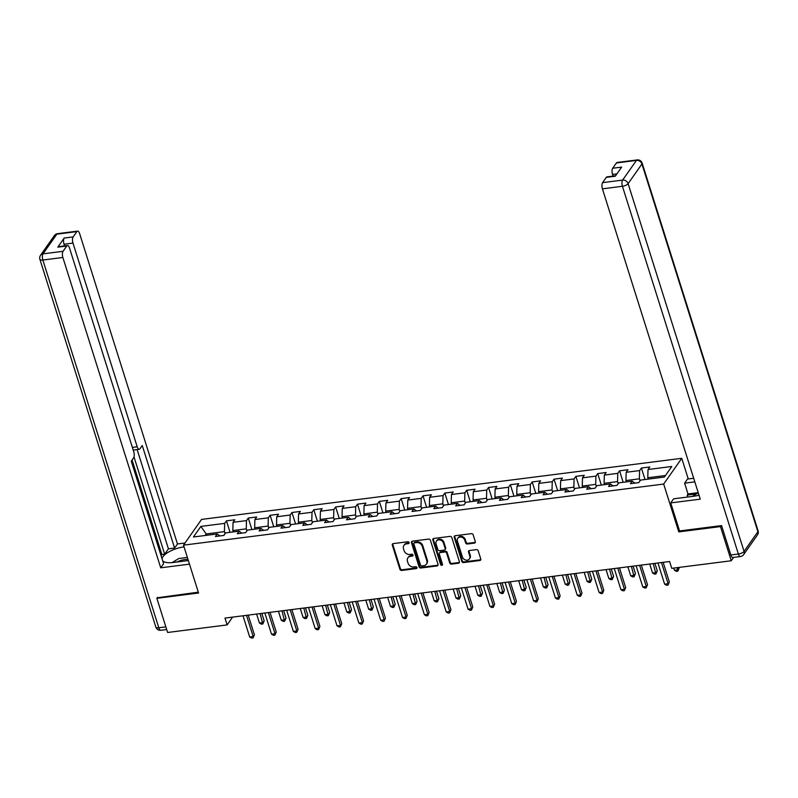 <?xml version="1.0" encoding="UTF-8"?>
<svg xmlns="http://www.w3.org/2000/svg" width="798" height="798" viewBox="0 0 798 798"><rect width="100%" height="100%" fill="white"/><g stroke="black" fill="none" stroke-linecap="round" stroke-linejoin="round"><path stroke-width="1.2" d="M409.105 542.56A1.057 0.888 -144.9 0 0 407.848 541.752L393.244 543.608A1.516 1.267 -144.9 0 0 392.287 545.124L399.908 569.273A1.516 1.267 -144.9 0 0 401.703 570.44L416.307 568.585A1.057 0.888 -144.9 0 0 415.708 566.71L413.823 566.949A4.848 4.05 -144.9 0 1 408.067 563.208L407.439 561.203A4.848 4.05 -144.9 0 1 407.868 557.852A4.848 4.05 -144.9 0 1 410.481 556.346L412.366 556.106A1.057 0.888 -144.9 0 0 411.778 554.231L409.893 554.47A4.848 4.05 -144.9 0 1 404.137 550.73L403.499 548.725A4.848 4.05 -144.9 0 1 403.928 545.373A4.848 4.05 -144.9 0 1 406.551 543.867L408.436 543.628A1.057 0.888 -144.9 0 0 409.105 542.56M474.351 543.129A1.516 1.267 -144.9 0 0 475.299 541.613L473.164 534.83A1.516 1.267 -144.9 0 0 471.369 533.663L455.149 535.727A1.516 1.267 -144.9 0 0 454.202 537.244L461.813 561.403A1.516 1.267 -144.9 0 0 463.608 562.57L479.827 560.505A1.516 1.267 -144.9 0 0 480.775 558.989L478.192 550.8A1.516 1.267 -144.9 0 0 476.396 549.632L469.463 550.52A1.516 1.267 -144.9 0 0 468.506 552.036L469.793 556.096A4.05 3.382 -144.9 0 1 469.433 558.889A4.05 3.382 -144.9 0 1 465.663 560.036A4.05 3.382 -144.9 0 1 462.441 557.024L457.424 541.124A4.05 3.382 -144.9 0 1 457.783 538.331A4.05 3.382 -144.9 0 1 461.543 537.184A4.05 3.382 -144.9 0 1 464.775 540.196L465.613 542.84A1.516 1.267 -144.9 0 0 467.409 544.007L474.351 543.129L474.84 542.431A1.516 1.267 -144.9 0 0 475.339 542.261M679.527 530.81L678.759 531.897L720.484 526.59L731.257 560.765L733.621 557.403M678.759 531.897L663.677 484.047L183.49 545.154L201.565 519.418L681.751 458.311L663.677 484.047M157.515 597.373L156.857 598.31L198.572 593.004L183.49 545.154M156.857 598.31L167.63 632.485L227.131 624.914L232.607 617.103M731.257 560.765L671.756 568.336L669.602 561.503L224.976 618.081L227.131 624.914M430.421 540.266A1.516 1.267 -144.9 0 0 428.626 539.099L412.416 541.164A1.516 1.267 -144.9 0 0 411.459 542.68L419.08 566.839A1.516 1.267 -144.9 0 0 420.875 568.006L437.085 565.942A1.516 1.267 -144.9 0 0 438.042 564.425L430.421 540.266M433.783 538.451L449.992 536.386A1.516 1.267 -144.9 0 1 451.798 537.553L459.409 561.702A1.516 1.267 -144.9 0 1 458.461 563.218L451.518 564.106A1.516 1.267 -144.9 0 1 449.723 562.939L446.631 553.144A1.516 1.267 -144.9 0 0 444.835 551.977L440.237 552.565A1.516 1.267 -144.9 0 0 439.279 554.081L442.501 564.276A1.057 0.888 -144.9 0 1 440.576 564.525L432.825 539.967A1.516 1.267 -144.9 0 1 433.783 538.451M641.393 468.037L639.607 470.581L626.171 472.286L627.956 469.753L619.557 470.82L617.772 473.354L604.335 475.069L606.111 472.526L597.712 473.593L595.926 476.137L582.49 477.842L584.276 475.309L575.877 476.376L574.091 478.92L560.655 480.625L562.43 478.092L554.031 479.159L552.256 481.693L538.81 483.408L540.595 480.865L532.196 481.932L530.411 484.476L516.974 486.182L518.76 483.648L510.351 484.715L508.575 487.249L495.129 488.965L496.915 486.421L488.516 487.488L486.73 490.032L473.294 491.738L475.079 489.204L466.68 490.271L464.895 492.815L451.449 494.521L453.234 491.987L444.835 493.054L443.05 495.588L429.613 497.304L431.399 494.76L423 495.827L421.214 498.371L407.778 500.077L409.554 497.543L401.155 498.61L399.379 501.144L385.933 502.86L387.718 500.316L379.319 501.383L377.534 503.927L364.097 505.633L365.883 503.099L357.474 504.166L355.699 506.71L342.252 508.416L344.038 505.882L335.639 506.949L333.853 509.483L320.417 511.199L322.202 508.655L313.804 509.723L312.018 512.266L298.572 513.972L300.357 511.438L291.958 512.506L290.173 515.039L276.736 516.755L278.522 514.211L270.123 515.289L268.337 517.822L254.901 519.528L256.677 516.994L248.278 518.062L246.492 520.605L233.056 522.311L234.841 519.777L226.442 520.845L224.657 523.378L200.857 526.411L193.435 536.984L217.236 533.952L215.45 536.495L223.849 535.428L225.635 532.884L239.071 531.179L237.285 533.712L245.684 532.645L247.47 530.101L260.906 528.396L259.131 530.929L267.529 529.862L269.315 527.328L282.751 525.613L280.966 528.156L289.365 527.089L291.15 524.545L304.587 522.84L302.811 525.373L311.21 524.306L312.986 521.772L326.432 520.057L324.646 522.6L333.045 521.533L334.831 518.989L348.267 517.284L346.482 519.817L354.881 518.75L356.666 516.206L370.112 514.501L368.327 517.034L376.726 515.967L378.511 513.433L391.948 511.718L390.162 514.261L398.561 513.194L400.347 510.65L413.783 508.944L412.007 511.478L420.406 510.411L422.192 507.877L435.628 506.161L433.843 508.705L442.242 507.638L444.027 505.094L457.463 503.388L455.688 505.922L464.087 504.855L465.862 502.311L479.309 500.605L477.523 503.139L485.922 502.072L487.708 499.538L501.144 497.822L499.358 500.366L507.767 499.299L509.543 496.755L522.989 495.049L521.204 497.583L529.603 496.516L531.388 493.982L544.825 492.266L543.039 494.81L551.438 493.743L553.223 491.199L566.67 489.493L564.884 492.027L573.283 490.96L575.069 488.416L588.505 486.71L586.72 489.244L595.118 488.176L596.904 485.643L610.34 483.927L608.565 486.471L616.964 485.403L618.739 482.86L632.186 481.154L630.4 483.688L638.799 482.62L640.585 480.087L664.385 477.054L671.806 466.481L648.006 469.513L649.791 466.97L641.393 468.037L645.013 479.518M626.37 481.892L625.941 480.536L639.378 478.83L640.026 480.875M639.378 478.83L639.607 470.581M625.941 480.536L626.171 472.286M632.186 481.154L634.879 483.119M604.525 484.675L604.096 483.319L617.542 481.613L618.191 483.658M617.542 481.613L617.772 473.354M604.096 483.319L604.335 475.069M610.34 483.927L613.044 485.902M582.69 487.448L582.261 486.102L595.697 484.386L596.345 486.431M595.697 484.386L595.926 476.137M582.261 486.102L582.49 477.842M588.505 486.71L591.198 488.675M560.844 490.231L560.425 488.875L573.862 487.169L574.51 489.214M573.862 487.169L574.091 478.92M560.425 488.875L560.655 480.625M566.67 489.493L569.363 491.458M539.009 493.004L538.58 491.658L552.016 489.942L552.665 491.997M552.016 489.942L552.256 481.693M538.58 491.658L538.81 483.408M544.825 492.266L547.518 494.241M517.164 495.787L516.745 494.431L530.181 492.725L530.83 494.77M530.181 492.725L530.411 484.476M516.745 494.431L516.974 486.182M522.989 495.049L525.683 497.014M495.329 498.57L494.9 497.214L508.346 495.508L508.984 497.553M508.346 495.508L508.575 487.249M494.9 497.214L495.129 488.965M501.144 497.822L503.847 499.797M473.493 501.344L473.064 499.997L486.501 498.281L487.149 500.326M486.501 498.281L486.73 490.032M473.064 499.997L473.294 491.738M479.309 500.605L482.002 502.57M451.648 504.127L451.219 502.77L464.665 501.064L465.304 503.109M464.665 501.064L464.895 492.815M451.219 502.77L451.449 494.521M457.463 503.388L460.167 505.353M429.813 506.9L429.384 505.553L442.82 503.837L443.469 505.892M442.82 503.837L443.05 495.588M429.384 505.553L429.613 497.304M435.628 506.161L438.321 508.136M407.968 509.683L407.549 508.326L420.985 506.62L421.633 508.665M420.985 506.62L421.214 498.371M407.549 508.326L407.778 500.077M413.783 508.944L416.486 510.91M386.132 512.466L385.703 511.109L399.14 509.403L399.788 511.448M399.14 509.403L399.379 501.144M385.703 511.109L385.933 502.86M391.948 511.718L394.641 513.693M364.287 515.239L363.868 513.892L377.304 512.176L377.953 514.221M377.304 512.176L377.534 503.927M363.868 513.892L364.097 505.633M370.112 514.501L372.806 516.466M342.452 518.022L342.023 516.665L355.469 514.959L356.108 517.004M355.469 514.959L355.699 506.71M342.023 516.665L342.252 508.416M348.267 517.284L350.96 519.249M320.616 520.795L320.188 519.448L333.624 517.732L334.272 519.787M333.624 517.732L333.853 509.483M320.188 519.448L320.417 511.199M326.432 520.057L329.125 522.032M298.771 523.578L298.342 522.221L311.789 520.515L312.427 522.56M311.789 520.515L312.018 512.266M298.342 522.221L298.572 513.972M304.587 522.84L307.29 524.805M276.936 526.361L276.507 525.004L289.943 523.298L290.592 525.343M289.943 523.298L290.173 515.039M276.507 525.004L276.736 516.755M282.751 525.613L285.445 527.588M255.091 529.134L254.672 527.787L268.108 526.072L268.756 528.116M268.108 526.072L268.337 517.822M254.672 527.787L254.901 519.528M260.906 528.396L263.609 530.361M233.255 531.917L232.826 530.56L246.263 528.855L246.911 530.899M246.263 528.855L246.492 520.605M232.826 530.56L233.056 522.311M239.071 531.179L241.764 533.144M206.652 535.298L206.223 533.952L224.428 531.628L225.076 533.682M224.428 531.628L224.657 523.378M205.146 535.488L206.223 533.952L200.857 526.411M217.236 533.952L219.929 535.927M720.484 526.59L721.143 525.653M688.265 478.96L681.751 458.311M665.472 475.508L647.777 477.763L648.205 479.109M647.777 477.763L648.006 469.513M230.063 532.326L226.442 520.845M251.899 529.543L248.278 518.062M273.744 526.76L270.123 515.289M295.579 523.987L291.958 512.506M317.414 521.204L313.804 509.723M339.26 518.431L335.639 506.949M361.095 515.648L357.474 504.166M382.94 512.865L379.319 501.383M404.776 510.092L401.155 498.61M426.621 507.309L423 495.827M448.456 504.536L444.835 493.054M470.291 501.752L466.68 490.271M492.137 498.969L488.516 487.488M513.972 496.196L510.351 484.715M535.817 493.413L532.196 481.932M557.652 490.63L554.031 479.159M579.498 487.857L575.877 476.376M601.333 485.074L597.712 473.593M623.168 482.301L619.557 470.82M409.145 542.879A1.057 0.888 -144.9 0 1 408.925 542.929L407.03 543.169A4.848 4.05 -144.9 0 0 404.416 544.675L403.928 545.373M407.868 557.852L408.357 557.154A4.848 4.05 -144.9 0 1 410.97 555.647L412.855 555.408A1.057 0.888 -144.9 0 0 413.085 555.358M392.746 543.777A1.516 1.267 -144.9 0 0 392.776 544.426L400.397 568.585A1.516 1.267 -144.9 0 0 402.192 569.752L416.795 567.887A1.057 0.888 -144.9 0 0 417.015 567.837M411.908 541.343A1.516 1.267 -144.9 0 0 411.948 541.992L419.568 566.141A1.516 1.267 -144.9 0 0 421.364 567.308L437.573 565.243A1.516 1.267 -144.9 0 0 438.082 565.074M414.521 542.849A1.057 0.888 -144.9 0 0 413.853 543.917L420.536 565.114A1.057 0.888 -144.9 0 0 421.793 565.932L423.788 565.682A4.848 4.05 -144.9 0 0 426.401 564.176A4.848 4.05 -144.9 0 0 426.83 560.824L422.262 546.331A4.848 4.05 -144.9 0 0 416.506 542.6L414.521 542.849L415.01 542.161A1.057 0.888 -144.9 0 0 414.431 542.49L413.943 543.179M426.401 564.176L426.89 563.478A4.848 4.05 -144.9 0 0 427.319 560.126L426.83 560.824M415.01 542.161L416.995 541.902A4.848 4.05 -144.9 0 1 422.75 545.642L427.319 560.126M439.419 553.034L439.907 552.336A1.516 1.267 -144.9 0 1 440.715 551.867L445.324 551.278A1.516 1.267 -144.9 0 1 447.119 552.445L450.212 562.241A1.516 1.267 -144.9 0 0 452.007 563.408L458.95 562.53A1.516 1.267 -144.9 0 0 459.449 562.351M433.284 538.62A1.516 1.267 -144.9 0 0 433.314 539.268L441.065 563.827A1.057 0.888 -144.9 0 0 442.541 564.585M443.429 542.979A4.05 3.382 -144.9 0 0 440.197 539.967A4.05 3.382 -144.9 0 0 436.436 541.114A4.05 3.382 -144.9 0 0 436.077 543.917L437.843 549.513A1.516 1.267 -144.9 0 0 439.638 550.68L444.247 550.101A1.516 1.267 -144.9 0 0 445.194 548.575L443.429 542.979L443.917 542.281A4.05 3.382 -144.9 0 0 440.686 539.278A4.05 3.382 -144.9 0 0 436.925 540.416L436.436 541.114M445.065 549.623L445.553 548.934A1.516 1.267 -144.9 0 0 445.683 547.887L445.194 548.575M443.917 542.281L445.683 547.887M457.783 538.331L458.271 537.633A4.05 3.382 -144.9 0 1 462.032 536.485A4.05 3.382 -144.9 0 1 465.264 539.498L466.102 542.141A1.516 1.267 -144.9 0 0 467.897 543.308L474.84 542.431M469.433 558.889L469.922 558.191A4.05 3.382 -144.9 0 0 470.281 555.398L469.793 556.096M468.955 550.69A1.516 1.267 -144.9 0 0 468.995 551.338L470.281 555.398M454.651 535.907A1.516 1.267 -144.9 0 0 454.69 536.545L462.301 560.705A1.516 1.267 -144.9 0 0 464.097 561.872L480.316 559.807A1.516 1.267 -144.9 0 0 480.815 559.637M256.607 614.051L259.45 623.048L262.941 622.6L264.168 620.864L261.814 613.393M264.168 620.864L262.821 623.996L260.108 613.602M262.821 623.996L261.425 624.166L259.45 623.048M246.492 615.338L253.175 636.515L249.674 636.964L243.001 615.787M248.198 615.118L254.392 634.779L253.046 637.901L251.649 638.081L249.674 636.964M254.392 634.779L253.046 637.901M187.999 559.458A10.035 3.731 -17.5 0 0 176.907 562.011M172.149 562.6L178.742 558.54L187.36 557.443M698.958 494.999A10.035 3.731 -17.5 0 0 697.851 495.468M692.345 496.426L698.26 492.785M188.348 560.555L173.256 562.48A17.376 6.464 -17.5 0 1 162.662 560.735M184.029 546.859A17.376 6.464 -17.5 0 0 162.084 558.899M184.996 542.999L177.475 543.957L174.592 548.056L142.263 445.523L139.969 448.795A4.628 1.875 82.7 0 1 139.261 449.294A4.628 1.875 82.7 0 1 137.206 446.78L72.987 243.091L64.03 244.228A4.628 1.875 -97.3 0 1 64.199 238.043L57.795 247.151A4.628 1.875 -97.3 0 1 58.503 246.662L67.471 245.525A4.628 1.875 82.7 0 0 66.763 246.013L63.042 251.3A4.628 1.875 82.7 0 0 62.872 257.485L42.853 260.038L158.802 627.777L165.864 626.879M161.066 555.687L161.874 554.55L164.667 554.201L168.428 548.844L174.592 548.056M67.471 245.525A4.628 1.875 82.7 0 1 69.516 248.028L133.745 451.718A4.628 1.875 82.7 0 1 133.565 457.912L131.271 461.174L163.6 563.707L160.717 567.807L62.872 257.485M189.475 564.156L160.717 567.807M177.475 543.957L79.63 233.634A4.628 1.875 82.7 0 0 77.576 231.121A4.628 1.875 82.7 0 0 76.867 231.619L73.157 236.906A4.628 1.875 82.7 0 0 72.987 243.091M157.216 597.802L198.313 592.176M164.667 554.201L133.994 456.925M161.874 554.55L132.069 460.037M64.548 245.894L64.03 244.228M168.428 548.844L137.126 449.563M687.836 497.004L687.228 495.069L688.006 493.962L684.604 483.159L687.487 479.059L693.681 478.271M684.604 483.159L694.809 481.862M730.828 554.989L738.389 554.021A4.628 1.875 82.7 0 0 740.444 556.535L732.883 557.493A4.628 1.875 -97.3 0 1 730.828 554.989L721.562 525.593L679.567 530.939L670.729 502.91L673.612 498.81L693.492 496.276A17.376 6.464 -17.5 0 0 699.008 495.179M670.729 502.91L700.265 499.159L602.42 188.837A4.628 1.875 -97.3 0 1 602.6 182.642L606.31 177.356A4.628 1.875 -97.3 0 1 607.019 176.867L615.577 175.769M616.914 173.874L612.535 174.433A4.628 1.875 -97.3 0 1 612.704 168.248L616.425 162.962A4.628 1.875 -97.3 0 1 617.133 162.463L637.153 159.919A4.628 1.875 82.7 0 0 636.445 160.408L616.425 162.962M606.31 177.356L615.268 176.218L621.672 167.101L612.704 168.248M612.535 174.433L613.064 176.099M688.006 493.962L698.22 492.655M696.445 493.902L687.228 495.069M278.452 611.268L281.285 620.265L284.786 619.827L286.003 618.081L283.649 610.61M286.003 618.081L284.657 621.213L281.943 610.829M284.657 621.213L283.26 621.393L281.285 620.265M300.287 608.495L303.12 617.492L306.622 617.044L307.848 615.308L305.484 607.837M307.848 615.308L306.502 618.43L303.789 608.046M306.502 618.43L305.105 618.61L303.12 617.492M268.337 612.555L275.011 633.732L271.51 634.181L264.836 613.004M270.033 612.345L276.238 631.996L274.891 635.128L273.495 635.308L271.51 634.181M276.238 631.996L274.891 635.128M290.173 609.782L296.856 630.959L293.355 631.398L286.672 610.231M291.878 609.562L298.073 629.213L296.726 632.345L295.33 632.525L293.355 631.398M298.073 629.213L296.726 632.345M322.123 605.712L324.966 614.709L328.467 614.27L329.684 612.525L327.33 605.054M329.684 612.525L328.337 615.657L325.624 605.273M328.337 615.657L326.941 615.837L324.966 614.709M343.968 602.939L346.801 611.936L350.302 611.487L351.529 609.752L349.165 602.271M351.529 609.752L350.182 612.874L347.469 602.49M350.182 612.874L348.776 613.054L346.801 611.936M365.803 600.156L368.646 609.153L372.147 608.704L373.364 606.969L371.01 599.498M373.364 606.969L372.018 610.101L369.304 599.707M372.018 610.101L370.621 610.27L368.646 609.153M312.018 606.999L318.691 628.176L315.19 628.625L308.517 607.448M313.714 606.789L319.918 626.44L318.572 629.562L317.165 629.742L315.19 628.625M319.918 626.44L318.572 629.562M333.853 604.226L340.537 625.403L337.035 625.841L330.352 604.665M335.559 604.006L341.753 623.657L340.407 626.789L339.01 626.969L337.035 625.841M341.753 623.657L340.407 626.789M355.699 601.443L362.372 622.62L358.871 623.068L352.197 601.892M357.394 601.223L363.589 620.884L362.252 624.006L360.846 624.186L358.871 623.068M363.589 620.884L362.252 624.006M387.648 597.373L390.481 606.37L393.983 605.931L395.2 604.186L392.845 596.714M395.2 604.186L393.863 607.318L391.15 596.934M393.863 607.318L392.456 607.497L390.481 606.37M377.534 598.66L384.207 619.837L380.716 620.285L374.033 599.108M379.24 598.45L385.434 618.101L384.087 621.233L382.691 621.413L380.716 620.285M385.434 618.101L384.087 621.233M409.484 594.6L412.327 603.597L415.818 603.148L417.045 601.413L414.691 593.941M417.045 601.413L415.698 604.535L412.985 594.151M415.698 604.535L414.302 604.714L412.327 603.597M399.369 595.887L406.052 617.063L402.551 617.502L395.878 596.335M401.075 595.667L407.269 615.318L405.923 618.45L404.526 618.63L402.551 617.502M407.269 615.318L405.923 618.45M431.329 591.817L434.162 600.814L437.663 600.375L438.88 598.63L436.526 591.158M438.88 598.63L437.543 601.762L434.82 591.378M437.543 601.762L436.137 601.941L434.162 600.814M421.214 593.104L427.888 614.28L424.386 614.729L417.713 593.552M422.91 592.894L429.115 612.545L427.768 615.667L426.371 615.847L424.386 614.729M429.115 612.545L427.768 615.667M453.164 589.044L455.997 598.041L459.498 597.592L460.725 595.857L458.371 588.375M460.725 595.857L459.379 598.979L456.665 588.595M459.379 598.979L457.982 599.158L455.997 598.041M443.05 590.33L449.733 611.507L446.232 611.946L439.548 590.769M444.755 590.111L450.95 609.762L449.603 612.894L448.207 613.073L446.232 611.946M450.95 609.762L449.603 612.894M475 586.261L477.842 595.258L481.344 594.809L482.561 593.074L480.206 585.602M482.561 593.074L481.214 596.206L478.501 585.812M481.214 596.206L479.817 596.375L477.842 595.258M464.895 587.547L471.568 608.724L468.067 609.173L461.394 587.996M466.591 587.328L472.795 606.989L471.448 610.111L470.042 610.29L468.067 609.173M472.795 606.989L471.448 610.111M496.845 583.478L499.678 592.475L503.179 592.036L504.406 590.291L502.042 582.819M504.406 590.291L503.059 593.423L500.346 583.039M503.059 593.423L501.653 593.602L499.678 592.475M486.73 584.764L493.413 605.941L489.912 606.39L483.229 585.213M488.436 584.555L494.63 604.206L493.284 607.338L491.887 607.517L489.912 606.39M494.63 604.206L493.284 607.338M518.68 580.705L521.523 589.702L525.024 589.253L526.241 587.518L523.887 580.046M526.241 587.518L524.894 590.64L522.181 580.256M524.894 590.64L523.498 590.819L521.523 589.702M508.575 581.991L515.249 603.168L511.747 603.607L505.074 582.44M510.271 581.772L516.466 601.423L515.129 604.555L513.722 604.734L511.747 603.607M516.466 601.423L515.129 604.555M540.525 577.922L543.358 586.919L546.859 586.48L548.076 584.735L545.722 577.263M548.076 584.735L546.74 587.867L544.027 577.483M546.74 587.867L545.333 588.046L543.358 586.919M530.411 579.208L537.084 600.385L533.593 600.834L526.909 579.657M532.116 578.999L538.311 598.65L536.964 601.772L535.568 601.951L533.593 600.834M538.311 598.65L536.964 601.772M562.361 575.149L565.203 584.146L568.695 583.697L569.922 581.961L567.568 574.48M569.922 581.961L568.575 585.084L565.862 574.7M568.575 585.084L567.179 585.263L565.203 584.146M552.256 576.435L558.929 597.612L555.428 598.051L548.755 576.874M553.952 576.216L560.146 595.867L558.809 598.999L557.403 599.178L555.428 598.051M560.146 595.867L558.809 598.999M584.206 572.365L587.039 581.363L590.54 580.914L591.757 579.178L589.403 571.707M591.757 579.178L590.42 582.311L587.707 571.917M590.42 582.311L589.014 582.48L587.039 581.363M574.091 573.652L580.764 594.829L577.263 595.278L570.59 574.101M575.797 573.433L581.991 593.094L580.645 596.216L579.248 596.395L577.263 595.278M581.991 593.094L580.645 596.216M606.041 569.582L608.874 578.58L612.375 578.141L613.602 576.395L611.248 568.924M613.602 576.395L612.256 579.528L609.542 569.144M612.256 579.528L610.859 579.707L608.874 578.58M595.926 570.869L602.61 592.046L599.108 592.495L592.435 571.318M597.632 570.66L603.827 590.311L602.48 593.443L601.084 593.622L599.108 592.495M603.827 590.311L602.48 593.443M627.886 566.809L630.719 575.807L634.22 575.358L635.437 573.622L633.083 566.151M635.437 573.622L634.091 576.745L631.378 566.361M634.091 576.745L632.694 576.924L630.719 575.807M617.772 568.096L624.445 589.273L620.944 589.712L614.27 568.545M619.467 567.877L625.672 587.528L624.325 590.66L622.919 590.839L620.944 589.712M625.672 587.528L624.325 590.66M649.722 564.026L652.555 573.024L656.056 572.585L657.283 570.839L654.919 563.368M657.283 570.839L655.936 573.971L653.223 563.587M655.936 573.971L654.54 574.151L652.555 573.024M639.607 565.313L646.29 586.49L642.789 586.939L636.106 565.762M641.313 565.104L647.507 584.754L646.161 587.877L644.764 588.056L642.789 586.939M647.507 584.754L646.161 587.877M673.712 568.086L674.4 570.251L677.901 569.802L678.918 567.428M679.118 568.066L677.771 571.188L677.213 567.637M677.771 571.188L676.375 571.368L674.4 570.251M661.452 562.54L668.125 583.717L664.624 584.156L657.951 562.979M663.148 562.321L669.342 581.971L668.006 585.104L666.599 585.283L664.624 584.156M669.342 581.971L668.006 585.104M407.03 543.169L406.551 543.867M412.855 555.408L412.366 556.106M410.97 555.647L410.481 556.346M416.795 567.887L416.307 568.585M402.192 569.752L401.703 570.44M400.397 568.585L399.908 569.273M392.776 544.426L392.287 545.124M408.925 542.929L408.436 543.628M437.573 565.243L437.085 565.942M421.364 567.308L420.875 568.006M419.568 566.141L419.08 566.839M411.948 541.992L411.459 542.68M422.75 545.642L422.262 546.331M416.995 541.902L416.506 542.6M458.95 562.53L458.461 563.218M452.007 563.408L451.518 564.106M450.212 562.241L449.723 562.939M447.119 552.445L446.631 553.144M445.324 551.278L444.835 551.977M440.715 551.867L440.237 552.565M441.065 563.827L440.576 564.525M433.314 539.268L432.825 539.967M467.897 543.308L467.409 544.007M466.102 542.141L465.613 542.84M465.264 539.498L464.775 540.196M468.995 551.338L468.506 552.036M480.316 559.807L479.827 560.505M464.097 561.872L463.608 562.57M462.301 560.705L461.813 561.403M454.69 536.545L454.202 537.244M66.763 246.013L57.795 247.151M64.199 238.043L73.157 236.906M76.867 231.619L56.848 234.163L43.022 253.854L63.042 251.3M132.378 447.399L137.206 446.78M56.848 234.163A4.628 1.875 -97.3 0 1 57.556 233.674A4.628 4.628 0 0 0 54.354 235.6A4.628 3.87 35.1 0 1 56.848 234.163M43.022 253.854A4.628 3.87 -144.9 0 0 40.528 255.29A4.628 4.628 0 0 0 39.9 259.34A4.628 1.726 162.5 0 0 42.853 260.038A4.628 1.875 -97.3 0 1 43.022 253.854M166.702 629.542L160.847 630.28A4.628 1.875 -97.3 0 1 158.802 627.777A4.628 1.726 162.5 0 1 155.849 627.078L39.9 259.34M740.444 556.535A4.628 4.628 0 0 0 743.646 554.6A4.628 3.87 35.1 0 0 744.055 551.398A4.628 1.726 162.5 0 1 738.389 554.021L622.44 186.283A4.628 1.726 162.5 0 0 628.106 183.66L744.055 551.398L757.881 531.717L641.931 163.979L628.106 183.66A4.628 3.87 -144.9 0 0 622.61 180.099L636.445 160.408A4.628 3.87 35.1 0 1 641.931 163.979A4.628 1.726 162.5 0 0 642.151 163.121A4.628 4.628 0 0 0 637.153 159.919M602.6 182.642L622.61 180.099A4.628 1.875 82.7 0 0 622.44 186.283L602.42 188.837M758.1 530.86A4.628 1.726 162.5 0 1 757.881 531.717A4.628 3.87 -144.9 0 1 757.472 534.919A4.628 4.628 0 0 0 758.1 530.86L642.151 163.121M77.576 231.121L57.556 233.674M54.354 235.6L40.528 255.29M155.849 627.078A4.628 4.628 0 0 0 160.847 630.28M133.216 450.062L139.261 449.294M743.646 554.6L757.472 534.919"/></g></svg>
